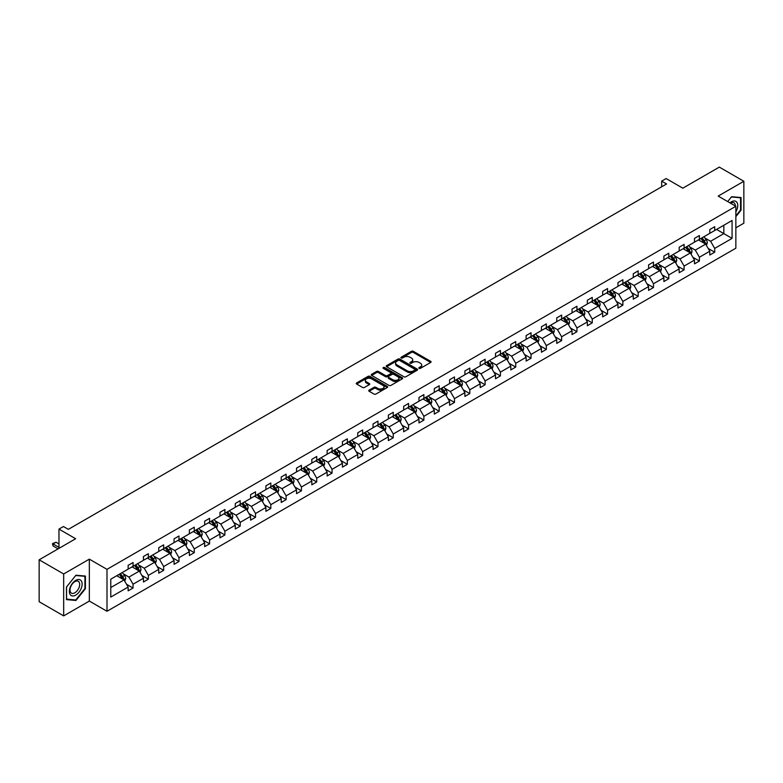 <?xml version="1.0" encoding="UTF-8"?>
<svg xmlns="http://www.w3.org/2000/svg" width="783" height="783" viewBox="0 0 783 783"><rect width="100%" height="100%" fill="white"/><g stroke="black" fill="none" stroke-linecap="round" stroke-linejoin="round"><path stroke-width="1.17" d="M419.101 368.343A0.949 0.548 0 0 0 420.451 368.343L430.679 362.441A1.36 0.783 0 0 0 431.081 361.883A1.36 0.783 0 0 0 430.679 361.325L413.346 351.322A1.36 0.783 0 0 0 411.418 351.322L401.19 357.224A0.949 0.548 0 0 0 402.531 358.007L403.862 357.244A4.355 2.515 0 0 1 410.018 357.244L411.466 358.076A4.355 2.515 0 0 1 412.739 359.857A4.355 2.515 0 0 1 411.466 361.629L410.145 362.392A0.949 0.548 0 0 0 411.486 363.175L412.817 362.412A4.355 2.515 0 0 1 418.983 362.412L420.422 363.243A4.355 2.515 0 0 1 421.704 365.025A4.355 2.515 0 0 1 420.422 366.806L419.101 367.57A0.949 0.548 0 0 0 419.101 368.343L419.101 367.57M735.854 227.814L743.85 223.194L743.85 181.274L719.323 167.112L682.815 188.184L666.137 178.553L661.674 181.137L661.674 186.794M63.677 615.888L89.34 601.07L89.34 559.15L63.677 573.968L63.677 615.888L39.15 601.726L39.15 559.806L75.648 538.733L58.97 529.102L58.97 548.364M63.677 573.968L39.15 559.806M369.136 390.13A1.36 0.783 0 0 0 368.734 390.688A1.36 0.783 0 0 0 369.136 391.246L374 394.055A1.36 0.783 0 0 0 375.928 394.055L387.291 387.487A1.36 0.783 0 0 0 387.693 386.929A1.36 0.783 0 0 0 387.291 386.381L369.958 376.369A1.36 0.783 0 0 0 368.03 376.369L356.666 382.926A1.36 0.783 0 0 0 356.265 383.484A1.36 0.783 0 0 0 356.666 384.042L362.539 387.428A1.36 0.783 0 0 0 364.467 387.428L369.331 384.629A1.36 0.783 0 0 0 369.733 384.071A1.36 0.783 0 0 0 369.331 383.513L366.415 381.83A3.641 2.104 0 0 1 365.348 380.342A3.641 2.104 0 0 1 367.599 378.404A3.641 2.104 0 0 1 371.573 378.855L382.985 385.442A3.641 2.104 0 0 1 384.052 386.929A3.641 2.104 0 0 1 381.801 388.877A3.641 2.104 0 0 1 377.827 388.417L375.928 387.321A1.36 0.783 0 0 0 374 387.321L369.136 390.13L369.136 391.246L374 388.456L374 387.321M58.97 529.102L63.433 526.519L68.336 529.357L666.578 183.966L661.674 181.137M89.34 559.15L106.997 569.349L735.854 206.281L735.854 248.201L106.997 611.269L106.997 569.349M743.85 181.274L718.187 196.093L735.854 206.281M403.95 376.76A1.36 0.783 0 0 0 405.878 376.76L417.241 370.193A1.36 0.783 0 0 0 417.642 369.635A1.36 0.783 0 0 0 417.241 369.087L399.907 359.074A1.36 0.783 0 0 0 397.979 359.074L386.616 365.632A1.36 0.783 0 0 0 386.215 366.19A1.36 0.783 0 0 0 386.616 366.747L403.95 376.76M383.68 368.548A0.949 0.548 0 0 1 384.649 368.685L384.649 367.55L402.266 377.729A1.36 0.783 0 0 1 402.668 378.287A1.36 0.783 0 0 1 402.266 378.845L390.903 385.402A1.36 0.783 0 0 1 388.975 385.402L371.641 375.39L371.641 374.284A1.36 0.783 0 0 0 371.24 374.842A1.36 0.783 0 0 0 371.641 375.39M371.641 374.284L376.506 371.475A1.36 0.783 0 0 1 378.434 371.475L385.461 375.537A1.36 0.783 0 0 0 387.389 375.537L390.619 373.667A1.36 0.783 0 0 0 391.011 373.119A1.36 0.783 0 0 0 390.619 372.561L383.298 368.333A0.949 0.548 0 0 1 384.649 367.55M110.775 579.175L128.148 569.153L128.148 565.355L133.051 562.527L133.051 566.315L143.455 560.315L143.455 556.517L148.359 553.689L148.359 557.486L158.763 551.477L158.763 547.679L163.667 544.851L163.667 548.648L174.061 542.639L174.061 538.841L178.974 536.012L178.974 539.81L189.369 533.8L189.369 530.003L194.282 527.174L194.282 530.972L204.676 524.962L204.676 521.175L209.59 518.336L209.59 522.134L219.984 516.124L219.984 512.336L224.887 509.498L224.887 513.296L235.292 507.286L235.292 503.498L240.195 500.66L240.195 504.458L250.599 498.458L250.599 494.66L255.503 491.822L255.503 495.619L265.907 489.62L265.907 485.822L270.81 482.984L270.81 486.781L281.214 480.782L281.214 476.984L286.118 474.155L286.118 477.943L296.522 471.943L296.522 468.146L301.426 465.317L301.426 469.105L311.83 463.105L311.83 459.308L316.733 456.479L316.733 460.277L327.137 454.267L327.137 450.47L332.041 447.641L332.041 451.439L342.435 445.429L342.435 441.632L347.349 438.803L347.349 442.601L357.743 436.591L357.743 432.793L362.656 429.965L362.656 433.762L373.051 427.753L373.051 423.955L377.964 421.127L377.964 424.924L388.358 418.915L388.358 415.127L393.262 412.289L393.262 416.086L403.666 410.077L403.666 406.289L408.569 403.451L408.569 407.248L418.974 401.248L418.974 397.451L423.877 394.612L423.877 398.41L434.281 392.41L434.281 388.613L439.185 385.774L439.185 389.572L449.589 383.572L449.589 379.775L454.492 376.936L454.492 380.734L464.896 374.734L464.896 370.936L469.8 368.108L469.8 371.896L480.204 365.896L480.204 362.098L485.108 359.27L485.108 363.058L495.512 357.058L495.512 353.26L500.415 350.432L500.415 354.229L510.81 348.22L510.81 344.422L515.723 341.594L515.723 345.391L526.117 339.382L526.117 335.584L531.031 332.755L531.031 336.553L541.425 330.543L541.425 326.746L546.338 323.917L546.338 327.715L556.733 321.705L556.733 317.908L561.636 315.079L561.636 318.877L572.04 312.867L572.04 309.079L576.944 306.241L576.944 310.039L587.348 304.029L587.348 300.241L592.251 297.403L592.251 301.201L602.656 295.201L602.656 291.403L607.559 288.565L607.559 292.362L617.963 286.363L617.963 282.565L622.867 279.727L622.867 283.524L633.271 277.525L633.271 273.727L638.174 270.898L638.174 274.686L648.578 268.686L648.578 264.889L653.482 262.06L653.482 265.848L663.886 259.848L663.886 256.051L668.79 253.222L668.79 257.01L679.184 251.01L679.184 247.213L684.097 244.384L684.097 248.182L694.492 242.172L694.492 238.375L699.405 235.546L699.405 239.344L709.799 233.334L709.799 229.536L714.713 226.708L714.713 230.505L732.076 220.473L732.076 238.375L714.713 248.407L714.713 252.204L709.799 255.033L709.799 251.235L699.405 257.245L699.405 261.033L694.492 263.871L694.492 260.073L684.097 266.083L684.097 269.871L679.184 272.709L679.184 268.912L668.79 274.911L668.79 278.709L663.886 281.547L663.886 277.75L653.482 283.749L653.482 287.547L648.578 290.385L648.578 286.588L638.174 292.588L638.174 296.385L633.271 299.223L633.271 295.426L622.867 301.426L622.867 305.223L617.963 308.052L617.963 304.264L607.559 310.264L607.559 314.061L602.656 316.89L602.656 313.102L592.251 319.102L592.251 322.899L587.348 325.728L587.348 321.93L576.944 327.94L576.944 331.738L572.04 334.566L572.04 330.769L561.636 336.778L561.636 340.576L556.733 343.404L556.733 339.607L546.338 345.616L546.338 349.414L541.425 352.242L541.425 348.445L531.031 354.454L531.031 358.252L526.117 361.08L526.117 357.283L515.723 363.292L515.723 367.08L510.81 369.919L510.81 366.121L500.415 372.131L500.415 375.918L495.512 378.757L495.512 374.959L485.108 380.959L485.108 384.756L480.204 387.595L480.204 383.797L469.8 389.797L469.8 393.595L464.896 396.433L464.896 392.635L454.492 398.635L454.492 402.433L449.589 405.261L449.589 401.473L439.185 407.473L439.185 411.271L434.281 414.099L434.281 410.312L423.877 416.311L423.877 420.109L418.974 422.937L418.974 419.15L408.569 425.149L408.569 428.947L403.666 431.776L403.666 427.978L393.262 433.988L393.262 437.785L388.358 440.614L388.358 436.816L377.964 442.826L377.964 446.623L373.051 449.452L373.051 445.654L362.656 451.664L362.656 455.461L357.743 458.29L357.743 454.492L347.349 460.502L347.349 464.29L342.435 467.128L342.435 463.33L332.041 469.34L332.041 473.128L327.137 475.966L327.137 472.169L316.733 478.178L316.733 481.966L311.83 484.804L311.83 481.007L301.426 487.006L301.426 490.804L296.522 493.642L296.522 489.845L286.118 495.845L286.118 499.642L281.214 502.48L281.214 498.683L270.81 504.683L270.81 508.48L265.907 511.309L265.907 507.521L255.503 513.521L255.503 517.318L250.599 520.147L250.599 516.359L240.195 522.359L240.195 526.156L235.292 528.985L235.292 525.187L224.887 531.197L224.887 534.995L219.984 537.823L219.984 534.026L209.59 540.035L209.59 543.833L204.676 546.661L204.676 542.864L194.282 548.873L194.282 552.671L189.369 555.499L189.369 551.702L178.974 557.711L178.974 561.509L174.061 564.337L174.061 560.54L163.667 566.549L163.667 570.337L158.763 573.176L158.763 569.378L148.359 575.388L148.359 579.175L143.455 582.014L143.455 578.216L133.051 584.226L133.051 588.013L128.148 590.852L128.148 587.054L110.775 597.077L110.775 579.175M132.073 566.882L139.335 571.081L128.931 577.081L123.254 573.802M128.931 577.081L133.051 584.226M139.335 571.081L143.455 578.216M128.148 568.243L128.931 568.703L133.051 566.315M147.38 558.044L154.633 562.243L144.238 568.243L138.562 564.964M144.238 568.243L148.359 575.388M154.633 562.243L158.763 569.378M143.455 559.405L144.238 559.865L148.359 557.486M162.688 549.216L169.94 553.405L159.546 559.405L153.859 556.126M159.546 559.405L163.667 566.549M169.94 553.405L174.061 560.54M158.763 550.566L159.546 551.026L163.667 548.648M177.986 540.378L185.248 544.567L174.854 550.566L169.167 547.288M174.854 550.566L178.974 557.711M185.248 544.567L189.369 551.702M174.061 541.738L174.854 542.188L178.974 539.81M193.293 531.54L200.556 535.729L190.161 541.738L184.475 538.459M190.161 541.738L194.282 548.873M200.556 535.729L204.676 542.864M189.369 532.9L190.161 533.35L194.282 530.972M208.601 522.701L215.863 526.89L205.459 532.9L199.782 529.621M205.459 532.9L209.59 540.035M215.863 526.89L219.984 534.026M204.676 524.062L205.459 524.512L209.59 522.134M223.909 513.863L231.171 518.052L220.767 524.062L215.09 520.783M220.767 524.062L224.887 531.197M231.171 518.052L235.292 525.187M219.984 515.224L220.767 515.674L224.887 513.296M239.216 505.025L246.479 509.214L236.075 515.224L230.398 511.945M236.075 515.224L240.195 522.359M246.479 509.214L250.599 516.359M235.292 506.386L236.075 506.836L240.195 504.458M254.524 496.187L261.786 500.376L251.382 506.386L245.705 503.107M251.382 506.386L255.503 513.521M261.786 500.376L265.907 507.521M250.599 497.548L251.382 497.998L255.503 495.619M269.832 487.349L277.094 491.538L266.69 497.548L261.013 494.269M266.69 497.548L270.81 504.683M277.094 491.538L281.214 498.683M265.907 488.709L266.69 489.16L270.81 486.781M285.139 478.511L292.402 482.71L281.997 488.709L276.321 485.431M281.997 488.709L286.118 495.845M292.402 482.71L296.522 489.845M281.214 479.871L281.997 480.322L286.118 477.943M300.447 469.673L307.709 473.872L297.305 479.871L291.628 476.593M297.305 479.871L301.426 487.006M307.709 473.872L311.83 481.007M296.522 471.033L297.305 471.493L301.426 469.105M315.755 460.835L323.017 465.033L312.613 471.033L306.936 467.754M312.613 471.033L316.733 478.178M323.017 465.033L327.137 472.169M311.83 462.195L312.613 462.655L316.733 460.277M331.062 451.997L338.315 456.195L327.92 462.195L322.244 458.916M327.92 462.195L332.041 469.34M338.315 456.195L342.435 463.33M327.137 453.357L327.92 453.817L332.041 451.439M346.36 443.168L353.622 447.357L343.228 453.357L337.542 450.078M343.228 453.357L347.349 460.502M353.622 447.357L357.743 454.492M342.435 444.519L343.228 444.979L347.349 442.601M361.668 434.33L368.93 438.519L358.536 444.519L352.849 441.24M358.536 444.519L362.656 451.664M368.93 438.519L373.051 445.654M357.743 435.691L358.536 436.141L362.656 433.762M376.975 425.492L384.238 429.681L373.834 435.691L368.157 432.412M373.834 435.691L377.964 442.826M384.238 429.681L388.358 436.816M373.051 426.852L373.834 427.303L377.964 424.924M392.283 416.654L399.545 420.843L389.141 426.852L383.464 423.574M389.141 426.852L393.262 433.988M399.545 420.843L403.666 427.978M388.358 418.014L389.141 418.465L393.262 416.086M407.591 407.816L414.853 412.005L404.449 418.014L398.772 414.736M404.449 418.014L408.569 425.149M414.853 412.005L418.974 419.15M403.666 409.176L404.449 409.626L408.569 407.248M422.898 398.978L430.161 403.167L419.757 409.176L414.08 405.897M419.757 409.176L423.877 416.311M430.161 403.167L434.281 410.312M418.974 400.338L419.757 400.788L423.877 398.41M438.206 390.14L445.468 394.329L435.064 400.338L429.387 397.059M435.064 400.338L439.185 407.473M445.468 394.329L449.589 401.473M434.281 391.5L435.064 391.95L439.185 389.572M453.514 381.301L460.776 385.49L450.372 391.5L444.695 388.221M450.372 391.5L454.492 398.635M460.776 385.49L464.896 392.635M449.589 382.662L450.372 383.112L454.492 380.734M468.821 372.463L476.084 376.662L465.679 382.662L460.003 379.383M465.679 382.662L469.8 389.797M476.084 376.662L480.204 383.797M464.896 373.824L465.679 374.274L469.8 371.896M484.129 363.625L491.391 367.824L480.987 373.824L475.31 370.545M480.987 373.824L485.108 380.959M491.391 367.824L495.512 374.959M480.204 364.986L480.987 365.446L485.108 363.058M499.437 354.787L506.689 358.986L496.295 364.986L490.618 361.707M496.295 364.986L500.415 372.131M506.689 358.986L510.81 366.121M495.512 356.148L496.295 356.608L500.415 354.229M514.734 345.959L521.997 350.148L511.602 356.148L505.916 352.869M511.602 356.148L515.723 363.292M521.997 350.148L526.117 357.283M510.81 347.309L511.602 347.769L515.723 345.391M530.042 337.121L537.304 341.31L526.91 347.309L521.224 344.031M526.91 347.309L531.031 354.454M537.304 341.31L541.425 348.445M526.117 338.481L526.91 338.931L531.031 336.553M545.35 328.283L552.612 332.472L542.208 338.481L536.531 335.202M542.208 338.481L546.338 345.616M552.612 332.472L556.733 339.607M541.425 329.643L542.208 330.093L546.338 327.715M560.657 319.444L567.92 323.633L557.516 329.643L551.839 326.364M557.516 329.643L561.636 336.778M567.92 323.633L572.04 330.769M556.733 320.805L557.516 321.255L561.636 318.877M575.965 310.606L583.227 314.795L572.823 320.805L567.146 317.526M572.823 320.805L576.944 327.94M583.227 314.795L587.348 321.93M572.04 311.967L572.823 312.417L576.944 310.039M591.273 301.768L598.535 305.957L588.131 311.967L582.454 308.688M588.131 311.967L592.251 319.102M598.535 305.957L602.656 313.102M587.348 303.129L588.131 303.579L592.251 301.201M606.58 292.93L613.843 297.119L603.439 303.129L597.762 299.85M603.439 303.129L607.559 310.264M613.843 297.119L617.963 304.264M602.656 294.291L603.439 294.741L607.559 292.362M621.888 284.092L629.15 288.281L618.746 294.291L613.069 291.012M618.746 294.291L622.867 301.426M629.15 288.281L633.271 295.426M617.963 285.452L618.746 285.903L622.867 283.524M637.196 275.254L644.458 279.453L634.054 285.452L628.377 282.174M634.054 285.452L638.174 292.588M644.458 279.453L648.578 286.588M633.271 276.614L634.054 277.065L638.174 274.686M652.503 266.416L659.766 270.615L649.361 276.614L643.685 273.336M649.361 276.614L653.482 283.749M659.766 270.615L663.886 277.75M648.578 267.776L649.361 268.226L653.482 265.848M667.811 257.578L675.063 261.776L664.669 267.776L658.992 264.497M664.669 267.776L668.79 274.911M675.063 261.776L679.184 268.912M663.886 258.938L664.669 259.398L668.79 257.01M683.109 248.74L690.371 252.938L679.977 258.938L674.29 255.659M679.977 258.938L684.097 266.083M690.371 252.938L694.492 260.073M679.184 250.1L679.977 250.56L684.097 248.182M698.416 239.911L705.679 244.1L695.284 250.1L689.598 246.821M695.284 250.1L699.405 257.245M705.679 244.1L709.799 251.235M694.492 241.262L695.284 241.722L699.405 239.344M716.572 229.429L723.835 233.618L710.592 241.262L704.906 237.983M710.592 241.262L714.713 248.407M732.076 238.375L723.835 233.618L723.835 225.23L732.076 220.473M89.34 601.07L106.997 611.269M709.799 232.434L710.592 232.884L714.713 230.505M110.775 587.563L124.027 579.919L116.765 575.72M124.027 579.919L128.148 587.054M708.184 248.436L714.713 252.204M692.877 257.274L699.405 261.033M677.569 266.103L684.097 269.871M662.261 274.941L668.79 278.709M646.954 283.779L653.482 287.547M631.646 292.617L638.174 296.385M616.338 301.455L622.867 305.223M601.041 310.293L607.559 314.061M585.733 319.131L592.251 322.899M570.425 327.969L576.944 331.738M555.118 336.807L561.636 340.576M539.81 345.646L546.338 349.414M524.502 354.484L531.031 358.252M509.195 363.322L515.723 367.08M493.887 372.15L500.415 375.918M478.579 380.988L485.108 384.756M463.272 389.826L469.8 393.595M447.964 398.664L454.492 402.433M432.666 407.503L439.185 411.271M417.359 416.341L423.877 420.109M402.051 425.179L408.569 428.947M386.743 434.017L393.262 437.785M371.436 442.855L377.964 446.623M356.128 451.693L362.656 455.461M340.82 460.531L347.349 464.29M325.513 469.369L332.041 473.128M310.205 478.198L316.733 481.966M294.897 487.036L301.426 490.804M279.59 495.874L286.118 499.642M264.292 504.712L270.81 508.48M248.984 513.55L255.503 517.318M233.677 522.388L240.195 526.156M218.369 531.226L224.887 534.995M203.061 540.064L209.59 543.833M187.754 548.903L194.282 552.671M172.446 557.741L178.974 561.509M157.138 566.579L163.667 570.337M141.831 575.407L148.359 579.175M126.523 584.245L133.051 588.013M735.854 216.627L741.051 210.157L741.051 197.541L731.586 196.69L727.671 201.564M85.416 588.689L85.416 576.063L75.941 575.221L66.477 587.005L66.477 599.621L75.941 600.473L85.416 588.689L84.926 588.405M419.482 368.48L420.422 367.932A4.355 2.515 0 0 0 421.704 366.16L421.704 365.025M412.739 359.857L412.739 360.983A4.355 2.515 0 0 1 411.466 362.764L410.527 363.312M430.66 362.451L413.346 352.448A1.36 0.783 0 0 0 411.418 352.448L401.562 358.134M417.241 369.087L417.241 370.193L399.907 360.209A1.36 0.783 0 0 0 397.979 360.209L386.636 366.757M414.833 370.026A0.949 0.548 0 0 0 414.833 369.253L399.624 360.464A0.949 0.548 0 0 0 398.273 360.464L396.873 361.266A4.355 2.515 0 0 0 395.601 363.048A4.355 2.515 0 0 0 396.873 364.829L407.277 370.839A4.355 2.515 0 0 0 413.444 370.839L414.833 370.026L414.833 371.162A0.949 0.548 0 0 0 415.117 370.77L415.117 369.635M395.601 363.048L395.601 364.183A4.355 2.515 0 0 0 396.873 365.964L396.873 364.829M414.833 371.162L413.444 371.964A4.355 2.515 0 0 1 407.277 371.964L396.873 365.964M371.661 375.409L376.506 372.61L376.506 371.475M391.011 373.119L391.011 374.245A1.36 0.783 0 0 1 390.619 374.803L387.389 376.662A1.36 0.783 0 0 1 385.461 376.662L378.434 372.61A1.36 0.783 0 0 0 376.506 372.61M384.649 368.685L402.247 378.855M392.763 379.745A3.641 2.104 0 0 0 396.727 380.205A3.641 2.104 0 0 0 398.978 378.258A3.641 2.104 0 0 0 397.911 376.77L393.888 374.45A1.36 0.783 0 0 0 391.96 374.45L388.74 376.31A1.36 0.783 0 0 0 388.339 376.868A1.36 0.783 0 0 0 388.74 377.426L392.763 379.745L392.763 380.881A3.641 2.104 0 0 0 396.727 381.331A3.641 2.104 0 0 0 398.978 379.393L398.978 378.258M388.339 376.868L388.339 378.003A1.36 0.783 0 0 0 388.74 378.561L388.74 377.426M392.763 380.881L388.74 378.561M384.052 386.929L384.052 388.065A3.641 2.104 0 0 1 381.801 390.012A3.641 2.104 0 0 1 377.827 389.552L375.928 388.456A1.36 0.783 0 0 0 374 388.456M365.348 380.342L365.348 381.478A3.641 2.104 0 0 0 366.415 382.965L366.415 381.83M369.331 383.513L369.331 384.629L366.415 382.965M387.291 386.381L387.291 387.487L369.958 377.504A1.36 0.783 0 0 0 368.03 377.504L356.686 384.052M740.561 209.883L741.051 210.157M74.943 599.895L75.941 600.473M706.423 245.392L707.333 242.789A3.68 2.124 -120 0 0 706.158 239.657L703.956 236.711M700.002 240.821L699.043 239.549M705.14 243.787L705.346 242.945A3.68 2.124 -120 0 0 704.289 240.733L702.087 237.787M701.167 238.316L703.594 241.556A1.869 1.086 60 0 1 703.937 242.123L705.346 242.945M700.912 238.472L703.114 241.409A3.68 2.124 60 0 1 704.034 243.141M691.125 254.23L692.025 251.617A3.68 2.124 -120 0 0 690.851 248.495L688.649 245.549M684.694 249.66L683.735 248.377M689.833 252.625L690.038 251.774A3.68 2.124 -120 0 0 688.981 249.571L686.779 246.625M685.859 247.154L688.286 250.394A1.869 1.086 60 0 1 688.629 250.961L690.038 251.774M685.605 247.311L687.807 250.247A3.68 2.124 60 0 1 688.727 251.979M675.817 263.068L676.718 260.455A3.68 2.124 -120 0 0 675.543 257.323L673.341 254.387M669.387 258.498L668.437 257.216M674.525 261.463L674.731 260.612A3.68 2.124 -120 0 0 673.674 258.4L671.471 255.464M670.551 255.992L672.979 259.232A1.869 1.086 60 0 1 673.321 259.799L674.731 260.612M670.297 256.139L672.499 259.085A3.68 2.124 60 0 1 673.419 260.817M735.854 211.88A9.024 5.207 120 0 0 736.911 209.697A9.024 5.207 120 0 0 736.509 201.857A9.024 5.207 120 0 0 729.942 202.866M735.325 205.978A6.832 3.944 120 0 0 733.906 202.768A6.832 3.944 120 0 0 730.422 203.149M727.691 201.574L731.391 196.973L740.561 197.786L740.561 210.02L735.854 215.883M739.955 197.443L740.561 197.786M81.275 588.229A9.024 5.207 120 0 0 78.936 579.518A9.024 5.207 120 0 0 70.225 587.24A9.024 5.207 120 0 0 72.565 595.951A9.024 5.207 120 0 0 81.275 588.229M79.034 587.593A6.832 3.944 120 0 0 78.271 581.299A6.832 3.944 120 0 0 70.676 586.839A6.832 3.944 120 0 0 71.439 593.132A6.832 3.944 120 0 0 79.034 587.593M66.575 599.142L66.575 586.917L75.745 575.505L84.926 576.317L84.926 588.552L75.745 599.964L66.477 599.093M84.319 575.965L84.926 576.317M660.509 271.907L661.41 269.293A3.68 2.124 -120 0 0 660.235 266.161L658.033 263.225M654.079 267.336L653.13 266.054M659.217 270.301L659.423 269.45A3.68 2.124 -120 0 0 658.376 267.238L656.164 264.302M655.244 264.83L657.671 268.07A1.869 1.086 60 0 1 658.014 268.638L659.423 269.45M654.989 264.977L657.191 267.923A3.68 2.124 60 0 1 658.111 269.655M645.202 280.735L646.102 278.131A3.68 2.124 -120 0 0 644.928 274.999L642.726 272.063M638.771 276.174L637.822 274.892M643.91 279.13L644.115 278.288A3.68 2.124 -120 0 0 643.068 276.076L640.866 273.14M639.936 273.668L642.363 276.908A1.869 1.086 60 0 1 642.706 277.476L644.115 278.288M639.682 273.815L641.884 276.761A3.68 2.124 60 0 1 642.804 278.494M629.894 289.573L630.795 286.969A3.68 2.124 -120 0 0 629.62 283.837L627.418 280.901M623.464 285.002L622.514 283.73M628.602 287.968L628.808 287.126A3.68 2.124 -120 0 0 627.76 284.914L625.558 281.978M624.638 282.506L627.056 285.746A1.869 1.086 60 0 1 627.398 286.314L628.808 287.126M624.374 282.653L626.576 285.599A3.68 2.124 60 0 1 627.496 287.332M614.586 298.411L615.487 295.808A3.68 2.124 -120 0 0 614.312 292.676L612.11 289.739M608.166 293.84L607.207 292.568M613.295 296.806L613.5 295.964A3.68 2.124 -120 0 0 612.453 293.752L610.251 290.816M609.331 291.345L611.748 294.584A1.869 1.086 60 0 1 612.091 295.152L613.5 295.964M609.066 291.491L611.269 294.437A3.68 2.124 60 0 1 612.189 296.17M599.279 307.249L600.179 304.646A3.68 2.124 -120 0 0 599.005 301.514L596.803 298.577M592.858 302.678L591.899 301.406M597.987 305.644L598.192 304.802A3.68 2.124 -120 0 0 597.145 302.59L594.943 299.654M594.023 300.183L596.44 303.422A1.869 1.086 60 0 1 596.783 303.99L598.192 304.802M593.768 300.329L595.971 303.266A3.68 2.124 60 0 1 596.881 305.008M583.971 316.087L584.872 313.484A3.68 2.124 -120 0 0 583.697 310.352L581.495 307.406M577.551 311.517L576.591 310.244M582.689 314.482L582.895 313.64A3.68 2.124 -120 0 0 581.838 311.428L579.635 308.482M578.715 309.021L581.133 312.251A1.869 1.086 60 0 1 581.475 312.828L582.895 313.64M578.461 309.168L580.663 312.104A3.68 2.124 60 0 1 581.573 313.846M568.664 324.925L569.564 322.322A3.68 2.124 -120 0 0 568.399 319.19L566.187 316.244M562.243 320.355L561.284 319.082M567.381 323.32L567.587 322.479A3.68 2.124 -120 0 0 566.53 320.267L564.328 317.321M563.408 317.859L565.835 321.089A1.869 1.086 60 0 1 566.168 321.666L567.587 322.479M563.153 318.006L565.355 320.942A3.68 2.124 60 0 1 566.266 322.684M553.356 333.764L554.266 331.16A3.68 2.124 -120 0 0 553.092 328.028L550.889 325.082M546.935 329.193L545.976 327.92M552.074 332.158L552.279 331.317A3.68 2.124 -120 0 0 551.222 329.105L549.02 326.159M548.1 326.697L550.527 329.927A1.869 1.086 60 0 1 550.86 330.495L552.279 331.317M547.846 326.844L550.048 329.78A3.68 2.124 60 0 1 550.958 331.522M538.048 342.602L538.958 339.998A3.68 2.124 -120 0 0 537.784 336.866L535.582 333.92M531.628 338.031L530.668 336.759M536.766 340.996L536.972 340.155A3.68 2.124 -120 0 0 535.915 337.943L533.712 334.997M532.792 335.535L535.22 338.765A1.869 1.086 60 0 1 535.562 339.333L536.972 340.155M532.538 335.682L534.74 338.618A3.68 2.124 60 0 1 535.66 340.36M522.75 351.44L523.651 348.836A3.68 2.124 -120 0 0 522.476 345.704L520.274 342.758M516.32 346.869L515.361 345.597M521.458 349.835L521.664 348.993A3.68 2.124 -120 0 0 520.607 346.781L518.405 343.835M517.485 344.363L519.912 347.603A1.869 1.086 60 0 1 520.255 348.171L521.664 348.993M517.23 344.52L519.432 347.456A3.68 2.124 60 0 1 520.352 349.189M507.443 360.278L508.343 357.665A3.68 2.124 -120 0 0 507.169 354.542L504.966 351.596M501.012 355.707L500.063 354.425M506.151 358.673L506.356 357.821A3.68 2.124 -120 0 0 505.299 355.609L503.097 352.673M502.177 353.202L504.604 356.441A1.869 1.086 60 0 1 504.947 357.009L506.356 357.821M501.923 353.348L504.125 356.294A3.68 2.124 60 0 1 505.045 358.027M492.135 369.116L493.036 366.503A3.68 2.124 -120 0 0 491.861 363.371L489.659 360.434M485.705 364.545L484.755 363.263M490.843 367.511L491.049 366.659A3.68 2.124 -120 0 0 490.001 364.447L487.789 361.511M486.869 362.04L489.297 365.279A1.869 1.086 60 0 1 489.639 365.847L491.049 366.659M486.615 362.186L488.817 365.132A3.68 2.124 60 0 1 489.737 366.865M476.827 377.954L477.728 375.341A3.68 2.124 -120 0 0 476.553 372.209L474.351 369.273M470.397 373.383L469.448 372.101M475.535 376.349L475.741 375.497A3.68 2.124 -120 0 0 474.694 373.285L472.492 370.349M471.562 370.878L473.989 374.117A1.869 1.086 60 0 1 474.332 374.685L475.741 375.497M471.307 371.025L473.509 373.971A3.68 2.124 60 0 1 474.429 375.703M461.52 386.782L462.42 384.179A3.68 2.124 -120 0 0 461.246 381.047L459.044 378.111M455.089 382.212L454.14 380.939M460.228 385.177L460.433 384.336A3.68 2.124 -120 0 0 459.386 382.124L457.184 379.187M456.264 379.716L458.681 382.956A1.869 1.086 60 0 1 459.024 383.523L460.433 384.336M456 379.863L458.202 382.809A3.68 2.124 60 0 1 459.122 384.541M446.212 395.621L447.113 393.017A3.68 2.124 -120 0 0 445.938 389.885L443.736 386.949M439.792 391.05L438.832 389.777M444.92 394.015L445.126 393.174A3.68 2.124 -120 0 0 444.078 390.962L441.876 388.025M440.956 388.554L443.374 391.794A1.869 1.086 60 0 1 443.716 392.361L445.126 393.174M440.692 388.701L442.894 391.647A3.68 2.124 60 0 1 443.814 393.379M430.904 404.459L431.805 401.855A3.68 2.124 -120 0 0 430.63 398.723L428.428 395.787M424.484 399.888L423.525 398.616M429.613 402.854L429.818 402.012A3.68 2.124 -120 0 0 428.771 399.8L426.569 396.864M425.649 397.392L428.066 400.632A1.869 1.086 60 0 1 428.409 401.199L429.818 402.012M425.394 397.539L427.596 400.485A3.68 2.124 60 0 1 428.507 402.217M415.597 413.297L416.497 410.693A3.68 2.124 -120 0 0 415.323 407.561L413.121 404.625M409.176 408.726L408.217 407.454M414.305 411.692L414.52 410.85A3.68 2.124 -120 0 0 413.463 408.638L411.261 405.702M410.341 406.23L412.758 409.47A1.869 1.086 60 0 1 413.101 410.038L414.52 410.85M410.086 406.377L412.289 409.313A3.68 2.124 60 0 1 413.199 411.055M400.289 422.135L401.19 419.531A3.68 2.124 -120 0 0 400.025 416.399L397.813 413.453M393.869 417.564L392.909 416.292M399.007 420.53L399.213 419.688A3.68 2.124 -120 0 0 398.156 417.476L395.953 414.53M395.033 415.068L397.461 418.298A1.869 1.086 60 0 1 397.793 418.876L399.213 419.688M394.779 415.215L396.981 418.151A3.68 2.124 60 0 1 397.891 419.894M384.982 430.973L385.892 428.37A3.68 2.124 -120 0 0 384.717 425.238L382.515 422.291M378.561 426.402L377.602 425.13M383.699 429.368L383.905 428.526A3.68 2.124 -120 0 0 382.848 426.314L380.646 423.368M379.726 423.906L382.153 427.136A1.869 1.086 60 0 1 382.486 427.704L383.905 428.526M379.471 424.053L381.673 426.989A3.68 2.124 60 0 1 382.584 428.732M369.674 439.811L370.584 437.208A3.68 2.124 -120 0 0 369.41 434.076L367.207 431.13M363.253 435.24L362.294 433.968M368.392 438.206L368.597 437.364A3.68 2.124 -120 0 0 367.54 435.152L365.338 432.206M364.418 432.745L366.845 435.974A1.869 1.086 60 0 1 367.188 436.542L368.597 437.364M364.164 432.891L366.366 435.828A3.68 2.124 60 0 1 367.286 437.57M354.376 448.649L355.276 446.046A3.68 2.124 -120 0 0 354.102 442.914L351.9 439.968M347.946 444.078L346.986 442.806M353.084 447.044L353.29 446.202A3.68 2.124 -120 0 0 352.233 443.99L350.03 441.044M349.11 441.583L351.538 444.813A1.869 1.086 60 0 1 351.88 445.38L353.29 446.202M348.856 441.729L351.058 444.666A3.68 2.124 60 0 1 351.978 446.408M339.068 457.487L339.969 454.884A3.68 2.124 -120 0 0 338.794 451.752L336.592 448.806M332.638 452.917L331.689 451.644M337.776 455.882L337.982 455.04A3.68 2.124 -120 0 0 336.925 452.828L334.723 449.882M333.803 450.411L336.23 453.651A1.869 1.086 60 0 1 336.573 454.218L337.982 455.04M333.548 450.568L335.75 453.504A3.68 2.124 60 0 1 336.67 455.236M323.761 466.325L324.661 463.712A3.68 2.124 -120 0 0 323.487 460.58L321.284 457.644M317.33 461.755L316.381 460.473M322.469 464.72L322.674 463.869A3.68 2.124 -120 0 0 321.627 461.657L319.415 458.721M318.495 459.249L320.922 462.489A1.869 1.086 60 0 1 321.265 463.056L322.674 463.869M318.241 459.396L320.443 462.342A3.68 2.124 60 0 1 321.363 464.074M308.453 475.164L309.354 472.55A3.68 2.124 -120 0 0 308.179 469.418L305.977 466.482M302.023 470.593L301.073 469.311M307.161 473.558L307.367 472.707A3.68 2.124 -120 0 0 306.319 470.495L304.117 467.559M303.187 468.087L305.615 471.327A1.869 1.086 60 0 1 305.957 471.895L307.367 472.707M302.933 468.234L305.135 471.18A3.68 2.124 60 0 1 306.055 472.912M293.145 484.002L294.046 481.388A3.68 2.124 -120 0 0 292.871 478.256L290.669 475.32M286.715 479.431L285.766 478.149M291.853 482.397L292.059 481.545A3.68 2.124 -120 0 0 291.012 479.333L288.81 476.397M287.88 476.925L290.307 480.165A1.869 1.086 60 0 1 290.65 480.733L292.059 481.545M287.625 477.072L289.827 480.018A3.68 2.124 60 0 1 290.747 481.751M277.838 492.83L278.738 490.227A3.68 2.124 -120 0 0 277.564 487.095L275.362 484.158M271.417 488.259L270.458 486.987M276.546 491.225L276.751 490.383A3.68 2.124 -120 0 0 275.704 488.171L273.502 485.235M272.582 485.763L274.999 489.003A1.869 1.086 60 0 1 275.342 489.571L276.751 490.383M272.318 485.91L274.52 488.856A3.68 2.124 60 0 1 275.44 490.589M262.53 501.668L263.431 499.065A3.68 2.124 -120 0 0 262.256 495.933L260.054 492.996M256.11 497.097L255.15 495.825M261.238 500.063L261.444 499.221A3.68 2.124 -120 0 0 260.396 497.009L258.194 494.073M257.274 494.602L259.692 497.841A1.869 1.086 60 0 1 260.034 498.409L261.444 499.221M257.01 494.748L259.222 497.694A3.68 2.124 60 0 1 260.132 499.427M247.222 510.506L248.123 507.903A3.68 2.124 -120 0 0 246.948 504.771L244.746 501.834M240.802 505.935L239.843 504.663M245.931 508.901L246.146 508.059A3.68 2.124 -120 0 0 245.089 505.847L242.887 502.911M241.967 503.44L244.384 506.679A1.869 1.086 60 0 1 244.727 507.247L246.146 508.059M241.712 503.586L243.914 506.523A3.68 2.124 60 0 1 244.825 508.265M231.915 519.344L232.815 516.741A3.68 2.124 -120 0 0 231.651 513.609L229.439 510.673M225.494 514.774L224.535 513.501M230.633 517.739L230.838 516.897A3.68 2.124 -120 0 0 229.781 514.685L227.579 511.749M226.659 512.278L229.086 515.517A1.869 1.086 60 0 1 229.419 516.085L230.838 516.897M226.404 512.425L228.607 515.361A3.68 2.124 60 0 1 229.517 517.103M216.607 528.182L217.517 525.579A3.68 2.124 -120 0 0 216.343 522.447L214.141 519.501M210.187 523.612L209.227 522.339M215.325 526.577L215.531 525.736A3.68 2.124 -120 0 0 214.473 523.524L212.271 520.578M211.351 521.116L213.779 524.346A1.869 1.086 60 0 1 214.111 524.923L215.531 525.736M211.097 521.263L213.299 524.199A3.68 2.124 60 0 1 214.209 525.941M201.3 537.021L202.21 534.417A3.68 2.124 -120 0 0 201.035 531.285L198.833 528.339M194.879 532.45L193.92 531.177M200.017 535.415L200.223 534.574A3.68 2.124 -120 0 0 199.166 532.362L196.964 529.416M196.044 529.954L198.471 533.184A1.869 1.086 60 0 1 198.813 533.752L200.223 534.574M195.789 530.101L197.991 533.037A3.68 2.124 60 0 1 198.911 534.779M186.002 545.859L186.902 543.255A3.68 2.124 -120 0 0 185.728 540.123L183.525 537.177M179.571 541.288L178.612 540.016M184.71 544.254L184.915 543.412A3.68 2.124 -120 0 0 183.858 541.2L181.656 538.254M180.736 538.792L183.163 542.022A1.869 1.086 60 0 1 183.506 542.59L184.915 543.412M180.482 538.939L182.684 541.875A3.68 2.124 60 0 1 183.604 543.617M170.694 554.697L171.594 552.093A3.68 2.124 -120 0 0 170.42 548.961L168.218 546.015M164.264 550.126L163.314 548.854M169.402 553.092L169.608 552.25A3.68 2.124 -120 0 0 168.551 550.038L166.348 547.092M165.428 547.63L167.856 550.86A1.869 1.086 60 0 1 168.198 551.428L169.608 552.25M165.174 547.777L167.376 550.713A3.68 2.124 60 0 1 168.296 552.446M155.386 563.535L156.287 560.922A3.68 2.124 -120 0 0 155.112 557.799L152.91 554.853M148.956 558.964L148.007 557.692M154.094 561.93L154.3 561.088A3.68 2.124 -120 0 0 153.253 558.876L151.041 555.93M150.121 556.459L152.548 559.698A1.869 1.086 60 0 1 152.891 560.266L154.3 561.088M149.866 556.615L152.068 559.551A3.68 2.124 60 0 1 152.988 561.284M140.079 572.373L140.979 569.76A3.68 2.124 -120 0 0 139.805 566.628L137.602 563.691M133.648 567.802L132.699 566.52M138.787 570.768L138.992 569.916A3.68 2.124 -120 0 0 137.945 567.704L135.743 564.768M134.813 565.297L137.24 568.536A1.869 1.086 60 0 1 137.583 569.104L138.992 569.916M134.559 565.443L136.761 568.389A3.68 2.124 60 0 1 137.681 570.122M124.771 581.211L125.672 578.598A3.68 2.124 -120 0 0 124.497 575.466L122.295 572.53M118.341 576.64L117.391 575.358M123.479 579.606L123.685 578.754A3.68 2.124 -120 0 0 122.637 576.542L120.435 573.606M119.505 574.135L121.933 577.374A1.869 1.086 60 0 1 122.275 577.942L123.685 578.754M119.251 574.282L121.453 577.228A3.68 2.124 60 0 1 122.373 578.96M58.97 543.94L56.004 542.237L53.068 543.931L58.97 547.346M53.068 545.976L52.52 543.96L53.068 543.931L53.068 545.976L58.089 548.873M52.52 543.617L56.004 542.237M420.422 367.932L420.422 366.806M410.145 363.175L410.145 362.392M411.466 362.764L411.466 361.629M401.19 358.007L401.19 357.224M411.418 352.448L411.418 351.322M413.346 352.448L413.346 351.322M430.679 362.441L430.679 361.325M386.616 366.747L386.616 365.632M397.979 360.209L397.979 359.074M399.907 360.209L399.907 359.074M407.277 371.964L407.277 370.839M413.444 371.964L413.444 370.839M378.434 372.61L378.434 371.475M385.461 376.662L385.461 375.537M387.389 376.662L387.389 375.537M390.619 374.803L390.619 373.667M402.266 378.845L402.266 377.729M375.928 388.456L375.928 387.321M377.827 389.552L377.827 388.417M356.666 384.042L356.666 382.926M368.03 377.504L368.03 376.369M369.958 377.504L369.958 376.369M705.414 243.944L707.303 242.857M704.289 240.733L706.158 239.657M702.067 242.016L703.114 241.409M690.107 252.782L691.996 251.695M688.981 249.571L690.851 248.495M686.76 250.854L687.807 250.247M674.799 261.62L676.688 260.533M673.674 258.4L675.543 257.323M671.452 259.692L672.499 259.085M659.492 270.458L661.381 269.372M658.376 267.238L660.235 266.161M656.144 268.52L657.191 267.923M644.194 279.296L646.083 278.2M643.068 276.076L644.928 274.999M640.837 277.358L641.884 276.761M628.886 288.134L630.775 287.038M627.76 284.914L629.62 283.837M625.539 286.196L626.576 285.599M613.578 296.972L615.467 295.876M612.453 293.752L614.312 292.676M610.231 295.034L611.269 294.437M598.271 305.81L600.16 304.714M597.145 302.59L599.005 301.514M594.923 303.873L595.971 303.266M582.963 314.649L584.852 313.552M581.838 311.428L583.697 310.352M579.616 312.711L580.663 312.104M567.655 323.477L569.544 322.39M566.53 320.267L568.399 319.19M564.308 321.549L565.355 320.942M552.348 332.315L554.237 331.229M551.222 329.105L553.092 328.028M549 330.387L550.048 329.78M537.04 341.153L538.929 340.067M535.915 337.943L537.784 336.866M533.693 339.225L534.74 338.618M521.732 349.991L523.621 348.905M520.607 346.781L522.476 345.704M518.385 348.063L519.432 347.456M506.425 358.829L508.314 357.743M505.299 355.609L507.169 354.542M503.077 356.901L504.125 356.294M491.117 367.667L493.006 366.581M490.001 364.447L491.861 363.371M487.77 365.739L488.817 365.132M475.819 376.506L477.708 375.419M474.694 373.285L476.553 372.209M472.462 374.568L473.509 373.971M460.512 385.344L462.401 384.247M459.386 382.124L461.246 381.047M457.164 383.406L458.202 382.809M445.204 394.182L447.093 393.086M444.078 390.962L445.938 389.885M441.857 392.244L442.894 391.647M429.896 403.02L431.785 401.924M428.771 399.8L430.63 398.723M426.549 401.082L427.596 400.485M414.589 411.858L416.478 410.762M413.463 408.638L415.323 407.561M411.241 409.92L412.289 409.313M399.281 420.696L401.17 419.6M398.156 417.476L400.025 416.399M395.934 418.758L396.981 418.151M383.973 429.524L385.862 428.438M382.848 426.314L384.717 425.238M380.626 427.596L381.673 426.989M368.666 438.363L370.555 437.276M367.54 435.152L369.41 434.076M365.318 436.434L366.366 435.828M353.358 447.201L355.247 446.114M352.233 443.99L354.102 442.914M350.011 445.273L351.058 444.666M338.05 456.039L339.939 454.952M336.925 452.828L338.794 451.752M334.703 454.111L335.75 453.504M322.743 464.877L324.632 463.79M321.627 461.657L323.487 460.58M319.395 462.949L320.443 462.342M307.445 473.715L309.334 472.629M306.319 470.495L308.179 469.418M304.088 471.787L305.135 471.18M292.137 482.553L294.026 481.467M291.012 479.333L292.871 478.256M288.79 480.615L289.827 480.018M276.83 491.391L278.719 490.295M275.704 488.171L277.564 487.095M273.482 489.453L274.52 488.856M261.522 500.229L263.411 499.133M260.396 497.009L262.256 495.933M258.175 498.291L259.222 497.694M246.214 509.067L248.103 507.971M245.089 505.847L246.948 504.771M242.867 507.13L243.914 506.523M230.907 517.906L232.796 516.809M229.781 514.685L231.651 513.609M227.559 515.968L228.607 515.361M215.599 526.744L217.488 525.647M214.473 523.524L216.343 522.447M212.252 524.806L213.299 524.199M200.291 535.572L202.18 534.486M199.166 532.362L201.035 531.285M196.944 533.644L197.991 533.037M184.984 544.41L186.873 543.324M183.858 541.2L185.728 540.123M181.636 542.482L182.684 541.875M169.676 553.248L171.565 552.162M168.551 550.038L170.42 548.961M166.329 551.32L167.376 550.713M154.368 562.086L156.257 561M153.253 558.876L155.112 557.799M151.021 560.158L152.068 559.551M139.071 570.924L140.96 569.838M137.945 567.704L139.805 566.628M135.713 568.996L136.761 568.389M123.763 579.763L125.652 578.676M122.637 576.542L124.497 575.466M120.416 577.834L121.453 577.228"/></g></svg>
